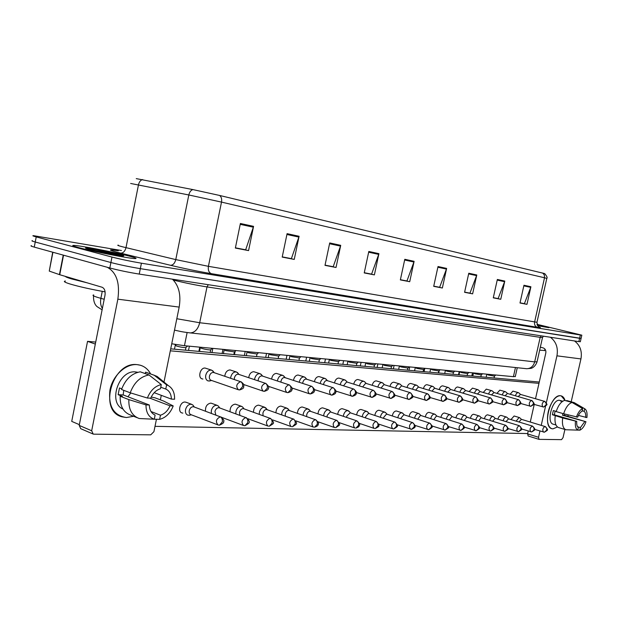 <?xml version="1.0" encoding="UTF-8"?>
<svg xmlns="http://www.w3.org/2000/svg" width="618" height="618" viewBox="0 0 618 618"><rect width="100%" height="100%" fill="white"/><g stroke="black" fill="none" stroke-linecap="round" stroke-linejoin="round"><path stroke-width="0.93" d="M515.319 376.447L513.419 376.671L184.45 345.717L171.742 343.786M78.849 247.656C93.31 251.588 130.475 258.757 135.203 258.571C137.389 258.556 135.435 257.745 129.347 256.138C114.755 252.252 79.398 245.392 73.743 245.4C71.449 245.369 73.148 246.126 78.849 247.656C93.31 251.588 130.475 258.757 135.203 258.571C137.389 258.556 135.435 257.745 129.347 256.138C114.755 252.252 79.398 245.392 73.743 245.4C71.449 245.369 73.148 246.126 78.849 247.656M537.59 325.701L548.9 327.694L537.019 324.481L548.9 327.694L537.59 325.701M136.246 178.617L192.909 189.595L219.637 195.458L544.713 273.589M31.533 245.732C30.158 245.755 31.07 246.211 34.253 247.107L109.819 267.98C118.687 270.305 128.498 272.345 139.243 274.091L578.85 341.623L579.607 338.309L581.09 338.394L140.332 268.652L579.607 338.309L580.356 334.995L581.824 335.172L536.972 324.311M109.819 267.98L110.9 262.526C119.784 264.813 129.587 266.86 140.332 268.652C129.587 266.86 119.784 264.813 110.9 262.526L35.241 242.009L110.9 262.526L111.982 257.065C120.873 259.321 130.684 261.368 141.422 263.206L580.356 334.995M32.507 240.696C31.139 240.696 32.051 241.136 35.241 242.009C32.051 241.136 31.139 240.696 32.507 240.696M121.46 250.514L33.48 235.667C32.113 235.636 33.032 236.053 36.223 236.91L111.982 257.065M476.779 274.979L472.623 293.851L464.589 292.299L468.776 273.233L476.779 274.979L476.586 275.62L468.629 273.898M504.79 281.074L500.758 299.282L493.28 297.837L497.351 279.46L504.79 281.074L504.605 281.7L497.212 280.093M530.901 286.76L526.969 304.342L520.001 302.998L523.956 285.253L530.901 286.76L530.715 287.362L523.817 285.871M378.919 253.666L374.384 274.886L364.234 272.932L368.815 251.464L378.919 253.666L378.71 254.392L368.66 252.206M340.719 245.338L336.03 267.486L324.998 265.354L329.718 242.944L340.719 245.338L340.503 246.103L329.556 243.724M299.089 236.277L294.253 259.421L282.202 257.096L287.084 233.658L299.089 236.277L298.873 237.073L286.914 234.477M253.565 226.358L248.567 250.607L235.358 248.057L240.394 223.492L253.565 226.358L253.334 227.192L240.224 224.349M446.636 268.413L442.357 288.011L433.705 286.343L438.015 266.536L446.636 268.413L446.435 269.085L437.861 267.223M414.114 261.329L409.711 281.708L400.356 279.9L404.798 259.297L414.114 261.329L413.913 262.024L404.643 260.016M469.518 293.063L464.612 292.206M497.699 298.509L493.303 297.745M523.971 303.585L520.024 302.905M371.124 274.052L364.265 272.816M332.731 266.628L325.022 265.238M290.916 258.548L282.225 256.972M245.191 249.711L235.381 247.926M439.197 287.208L433.728 286.234M406.497 280.889L400.379 279.792M409.711 281.708L406.482 280.974M400.394 279.707L406.953 280.974L413.913 262.024M442.357 288.011L439.182 287.293M433.743 286.149L439.645 287.293L446.435 269.085M248.567 250.607L245.176 249.819M235.404 247.818L245.663 249.803L253.334 227.192M294.253 259.421L290.893 258.648M282.248 256.872L291.379 258.641L298.873 237.073M336.03 267.486L332.708 266.729M325.037 265.145L333.195 266.721L340.503 246.103M374.384 274.886L371.109 274.145M364.28 272.723L371.58 274.137L378.71 254.392M526.969 304.342L523.948 303.662M520.039 302.828L524.388 303.67L530.715 287.362M500.758 299.282L497.683 298.587M493.318 297.667L498.123 298.594L504.605 281.7M472.623 293.851L469.495 293.148M464.628 292.121L469.95 293.148L476.586 275.62M578.85 341.623L580.341 341.692M193.789 406.296L192.754 404.898L190.962 404.226C188.312 404.458 186.505 406.258 185.554 409.626C185.122 412.523 185.902 414.377 187.895 415.196L190.004 415.118M193.975 406.891L193.156 406.706C191.24 406.876 189.942 408.181 189.255 410.615C188.938 412.708 189.502 414.052 190.939 414.647L217.745 424.836M174.747 344.35L176.454 346.01C180.278 347.092 183.392 347.625 185.802 347.61L186.049 347.386M213.627 371.905L211.634 370.151C208.83 369.842 206.868 371.549 205.74 375.273C205.307 378.224 206.095 380.116 208.111 380.943L210.274 380.804M213.859 372.569L213.233 372.43C211.371 372.538 210.105 373.805 209.425 376.215C209.108 378.355 209.68 379.722 211.132 380.317L238.2 389.68M219.135 407.107L218.185 405.879L216.524 405.261C213.998 405.485 212.268 407.247 211.333 410.537L211.348 413.372M219.46 407.849L218.718 407.679C216.895 407.849 215.643 409.124 214.971 411.503L215.844 415.049M243.314 407.903L242.449 406.822L240.904 406.25C238.494 406.474 236.825 408.189 235.921 411.403L235.852 413.844M243.77 408.761L243.098 408.614C241.352 408.784 240.155 410.028 239.498 412.353L239.892 415.327M266.412 408.676L264.187 407.192C261.877 407.409 260.278 409.093 259.39 412.237L259.274 414.338M266.984 409.641L266.366 409.502C264.697 409.672 263.546 410.885 262.905 413.156L263.075 415.705M288.49 409.425L286.435 408.089C284.226 408.313 282.689 409.95 281.823 413.025L281.677 414.832M289.178 410.476L288.614 410.36C287.015 410.522 285.902 411.712 285.277 413.929L285.323 416.123M200.023 347.185L201.538 348.351C205.284 349.402 208.297 349.919 210.576 349.904L210.808 349.695M238.262 373.527L236.439 371.974C233.774 371.688 231.889 373.357 230.8 376.98L230.645 378.255M238.641 374.33L238.077 374.207C236.3 374.315 235.079 375.551 234.415 377.907L234.338 379.498M223.955 349.44L225.5 350.584L234.461 351.905M261.785 375.095L260.108 373.705C257.567 373.442 255.759 375.08 254.701 378.61L254.562 379.63M262.295 376.007L261.777 375.899C260.085 376.007 258.911 377.212 258.262 379.514L258.154 380.827M246.829 351.588L248.413 352.716L257.088 354.021M284.257 376.609L282.712 375.365C280.286 375.126 278.563 376.725 277.536 380.17L277.412 380.966M285.207 377.768L284.419 377.513C282.797 377.621 281.669 378.803 281.036 381.051L280.92 382.125M65.431 281.012C62.982 281.306 64.689 282.349 70.56 284.156C79.49 286.76 91 289.324 105.106 291.858M65.346 276.377C65.608 276.918 67.686 277.76 71.588 278.927L87.138 282.82M120.07 255.628L98.579 249.95L85.709 247.942L89.664 249.487C97.551 251.511 107.115 253.473 118.347 255.373M94.175 249.124L114.392 254.716M85.57 247.942L103.716 252.677M539.661 350.182L544.636 350.491M126.396 417.529C113.689 415.528 108.204 406.366 109.942 390.035C112.739 375.559 125.663 363.639 137.026 364.628C143.059 365.23 147.594 368.343 150.645 373.967C148.281 369.525 144.875 366.621 140.425 365.246L137.026 364.628C112.399 361.213 98.015 411.202 122.032 416.826L126.396 417.529L133.627 416.285L126.396 417.529M107.277 267.277C116.539 272.438 120.062 283.067 117.853 299.182L91.68 430.761L93.202 434.083L93.836 434.176L150.73 434.84L153.928 431.673L156.439 419.267M172.391 279.181C178.888 285.609 181.151 294.91 179.174 307.092L163.986 382.055M151.464 396.586L151.286 397.096L151.464 396.586M161.29 395.335L160.379 399.831M92.8 433.906L80.749 428.699L79.212 425.408L104.983 295.296C105.539 291.093 104.581 288.413 102.101 287.246L59.73 274.716L49.262 271.093L52.708 252.206M552.948 428.861C550.182 428.66 548.413 426.358 547.641 421.955C546.915 413.643 549.039 406.126 554.022 399.413C556.231 396.856 558.378 395.636 560.456 395.744C562.604 395.968 564.149 397.559 565.084 400.518L561.237 395.875L560.456 395.744C550.468 394.068 542.001 426.907 551.944 428.714L552.948 428.861L557.428 426.953L552.948 428.861M550.399 337.25C556.138 341.692 558.317 347.88 556.942 355.829L546.327 402.797M574.493 340.951C580.124 345.253 582.28 351.248 580.943 358.927L571.194 401.785M545.516 406.412L541.244 425.3M539.954 431.009L538.541 437.274L539.02 439.367L561.553 439.645L563.044 437.629L564.898 429.464M568.197 414.941L567.888 416.323M528.22 435.991L527.594 433.89L528.235 431.024M530.275 422.001L534.23 404.435M535.52 398.695L545.81 353.009C546.165 350.398 545.254 348.683 543.083 347.872L540.341 347.185M510.136 394.245L512.94 391.124L518.402 392.654C517.196 392.538 516.192 393.573 515.389 395.759M496.934 393.372L499.838 390.143L505.354 391.696C504.087 391.58 503.052 392.646 502.233 394.91M483.268 392.476L486.273 389.131L491.851 390.707C490.522 390.584 489.441 391.688 488.614 394.029M469.108 391.549L472.5 388.127M454.439 390.584C455.196 388.282 456.277 387.084 457.675 386.984L463.369 388.614C461.893 388.483 460.727 389.672 459.869 392.191M439.213 389.595C439.977 387.208 441.097 385.956 442.573 385.856L442.882 385.91M510.955 419.576L514.137 415.991M497.907 419.159C498.579 416.826 499.583 415.566 500.912 415.396L501.206 415.45M484.396 418.734C485.076 416.316 486.111 415.01 487.509 414.832L487.826 414.887M470.414 418.293C471.086 415.79 472.16 414.439 473.627 414.245L478.973 415.883C477.529 416.076 476.463 417.405 475.767 419.869L475.752 419.954M455.922 417.845C456.594 415.25 457.699 413.844 459.251 413.635L459.607 413.705M440.889 417.382C441.561 414.693 442.712 413.233 444.342 413.009L444.728 413.079M423.415 388.575C424.187 386.088 425.354 384.79 426.907 384.682L432.716 386.366C431.078 386.227 429.819 387.517 428.938 390.228M406.999 387.517C407.78 384.937 408.992 383.585 410.63 383.461L410.985 383.531M389.943 386.428C390.723 383.739 391.982 382.326 393.712 382.194L394.106 382.264M372.198 385.3C372.978 382.496 374.284 381.02 376.123 380.873L376.54 380.951M353.728 384.133C354.493 381.206 355.852 379.661 357.807 379.498L363.871 381.314C361.847 381.144 360.364 382.627 359.444 385.756L359.413 385.902M425.3 416.918C425.956 414.122 427.154 412.6 428.884 412.353L429.294 412.43M409.116 416.432C409.757 413.527 411.001 411.943 412.824 411.673L413.272 411.758M392.299 415.937C392.924 412.917 394.207 411.256 396.146 410.97L396.625 411.063M374.817 415.435C375.42 412.291 376.748 410.553 378.811 410.236L379.321 410.337M356.632 414.925C357.196 411.642 358.571 409.819 360.765 409.471L361.321 409.587M334.477 382.921C335.234 379.869 336.656 378.255 338.734 378.069L339.228 378.17M314.407 381.677C315.141 378.479 316.625 376.779 318.842 376.578L319.375 376.686M293.465 380.387C294.168 377.034 295.705 375.25 298.085 375.026L304.334 376.949C302.017 376.733 300.363 378.301 299.359 381.654L299.259 382.264M337.698 414.4C338.208 410.97 339.637 409.062 341.986 408.676L342.581 408.799M317.961 413.867C318.417 410.282 319.9 408.282 322.403 407.849L323.059 407.988M271.588 379.058C272.252 375.535 273.851 373.651 276.393 373.396L282.712 375.365M248.714 377.683C249.317 373.983 250.985 371.99 253.72 371.696L260.108 373.705M224.774 376.262C225.3 372.368 227.038 370.252 229.989 369.919L236.439 371.974M275.906 412.793C276.184 408.861 277.768 406.629 280.665 406.088L281.437 406.25M253.48 412.252C253.619 408.127 255.249 405.756 258.386 405.145L259.236 405.331M230.035 411.719C229.996 407.386 231.68 404.867 235.087 404.164L236.014 404.365M205.508 411.194C205.238 406.636 206.96 403.948 210.684 403.129L211.704 403.361M297.382 413.334C297.76 409.579 299.297 407.471 301.986 406.992L302.696 407.138M202.882 379.019L202.225 378.904C197.482 377.83 200.271 367.393 205.122 368.058L211.634 370.151M182.851 413.094L182.047 412.971C177.304 411.858 180.186 401.538 185.106 402.048L186.227 402.31M79.359 424.659L71.727 421.391L87.54 341.352L95.713 342.086M170.715 348.846L539.275 382.04M527.672 433.55L155.01 426.343M170.313 350.823L538.973 383.353M87.54 341.352L95.326 344.071M137.134 417.691L130.599 415.072C123.376 412.353 119.9 406.08 120.186 396.246L128.845 399.607C128.544 409.502 131.997 415.814 139.22 418.525L154.276 419.228L155.118 415.064C151.449 413.457 149.517 410.113 149.34 405.022L123.16 394.925L123.77 390.344M130.213 392.801L147.37 398.031L150.722 398.177C152.94 393.179 156.184 390.043 160.448 388.761L161.298 384.574L148.953 374.948L140.247 371.812C131.642 373.419 125.4 379.313 121.537 389.494L130.213 392.801C134.098 382.534 140.348 376.586 148.953 374.948M122.959 409.046C107.656 402.596 118.872 369.688 135.558 371.928L137.822 372.299M149.795 398.139L170.012 405.81L173.218 405.933L163.685 401.082L155.025 397.814L151.217 397.073M160.765 387.208L165.771 389.039L166.621 384.875L154.284 375.296L145.57 372.175L145.276 373.62M145.57 372.175L147.269 372.762M154.284 375.296L157.111 376.432L160.889 379.522M147.37 398.031C150.383 390.561 155.025 386.072 161.298 384.574M166.621 384.875L168.312 385.601C172.654 388.251 174.739 392.793 174.585 399.236L171.371 399.097L154.199 392.685M173.218 405.933C170.336 413.218 165.802 417.691 159.622 419.367L160.464 415.219L151.008 411.526M154.284 419.197L159.622 419.367M165.771 389.039C169.371 390.738 171.24 394.091 171.371 399.097M170.012 405.81C167.857 410.715 164.682 413.851 160.464 415.219M121.754 388.838L119.475 387.973L118.131 394.693L122.41 396.347L120.186 396.246M136.076 372.886L135.651 373.056M154.276 419.228C148.729 417.25 145.964 412.469 145.987 404.89L149.34 405.022M128.845 399.607L145.987 404.89M130.769 392.971L127.949 396.771M118.131 394.693L123.16 394.925M562.967 413.558L562.465 415.219L585.972 421.731C584.381 426.281 582.334 429.093 579.823 430.174L577.76 430.113L578.348 427.532C577.027 426.567 576.494 424.512 576.749 421.376L554.346 414.84L555.142 411.094M563.624 413.751L577.714 417.15C578.881 414.045 580.333 412.075 582.071 411.225L582.658 408.637L572.052 402.472L564.613 400.387C561.129 401.515 558.317 405.253 556.169 411.596L563.624 413.751C565.771 407.378 568.583 403.616 572.052 402.472M555.706 424.921L553.272 424.211C546.073 422.89 552.175 399.151 559.421 400.302L562.751 401.206M562.295 401.53L560.541 401.036L562.21 401.02M564.728 414.037L564.365 415.304L585.972 421.731M582.171 410.785L584.118 411.333L584.713 408.753L574.122 402.604L566.698 400.526L566.598 400.943M574.122 402.604L574.725 402.928M576.432 417.088C578.054 412.461 580.132 409.649 582.658 408.637M584.713 408.753C586.691 410.02 587.424 412.955 586.922 417.559L578.433 415.42M584.118 411.333C585.416 412.337 585.934 414.392 585.679 417.498M584.721 421.677L580.41 427.594L577.583 426.76M579.823 430.174L580.41 427.594M555.466 424.867L555.984 424.999M556.231 411.403L553.334 410.568L552.392 414.748L562.666 417.969L576.749 421.376M575.466 421.329C574.972 425.995 575.737 428.923 577.753 430.12L565.849 429.749L558.448 427.532C555.551 426.103 554.477 422.194 555.219 415.79M565.849 429.749C562.967 428.32 561.909 424.396 562.666 417.969M552.392 414.748L554.346 414.84M562.465 415.219L564.365 415.304M309.626 410.159L307.725 408.954C305.609 409.17 304.126 410.777 303.276 413.782L303.121 415.335M310.406 411.279L309.039 411.341L307.687 412.445L306.783 414.269L306.644 416.555M329.881 410.87L328.112 409.78C326.08 409.989 324.651 411.565 323.824 414.508L323.662 415.829M330.738 412.044L330.267 411.951L327.169 415.373L327.092 417.003M349.294 411.565L347.656 410.568C345.701 410.777 344.326 412.322 343.515 415.203L343.361 416.316M350.236 412.785L346.814 416.053L346.706 417.451M268.73 353.65L270.344 354.755L278.749 356.038M305.755 378.069L304.334 376.949M306.791 379.29L306.064 379.058C304.512 379.166 303.423 380.325 302.805 382.527L302.696 383.376M289.711 355.62L291.356 356.717L299.506 357.976M326.343 379.483L325.029 378.471C322.82 378.262 321.221 379.8 320.248 383.083L320.17 383.515M327.455 380.75L326.775 380.534C325.292 380.649 324.241 381.777 323.639 383.933L323.538 384.597M309.827 357.513L311.495 358.587L319.413 359.83M346.072 380.835L344.859 379.923C342.743 379.738 341.206 381.244 340.255 384.45L340.201 384.736M347.246 382.148L346.621 381.955L343.508 385.779M367.926 412.237L366.397 411.325C364.527 411.534 363.199 413.048 362.403 415.868L362.264 416.802M369.216 413.643L368.529 413.411L365.647 416.702L365.532 417.899M385.825 412.886L384.404 412.059C382.604 412.26 381.314 413.743 380.541 416.509L380.41 417.281M387.162 414.315L386.52 414.099L383.732 417.328L383.616 418.34M403.029 413.512L401.7 412.754C399.97 412.955 398.726 414.415 397.961 417.127L397.853 417.753M404.404 414.956L403.809 414.763L401.113 417.922L400.997 418.78M419.576 414.122L418.34 413.427C416.671 413.627 415.466 415.057 414.717 417.714L414.632 418.208M420.989 415.582L420.433 415.396L417.714 419.205M435.505 414.717L434.354 414.075C432.747 414.276 431.573 415.675 430.846 418.286L430.769 418.664M436.949 416.177L436.424 416.014L433.805 419.63M329.139 359.336L330.831 360.394L338.525 361.615M364.991 382.148L363.871 381.314M366.235 383.492L365.647 383.314L362.666 386.922M347.687 361.074L349.402 362.117L356.88 363.322M383.16 383.415L382.125 382.658C380.178 382.496 378.757 383.956 377.853 387.015L377.845 387.038M384.45 384.782L383.909 384.612L381.043 388.027M365.516 362.758L367.246 363.786L374.531 364.968M400.618 384.628L399.653 383.94C397.807 383.793 396.447 385.192 395.551 388.143M401.955 386.018L401.445 385.864L398.695 389.101M382.666 364.373L384.419 365.385L391.511 366.544M417.405 385.81L416.501 385.176C414.763 385.029 413.457 386.374 412.569 389.201M418.78 387.216L418.309 387.069L415.667 390.143M399.182 365.926L400.951 366.922L407.865 368.065M433.55 386.945L432.716 386.366M434.964 388.359L434.524 388.228L431.982 391.148M450.854 415.288L449.773 414.701C448.22 414.894 447.092 416.277 446.374 418.834L446.32 419.104M452.322 416.756L451.835 416.602L449.301 420.047M465.648 415.844L464.636 415.304C463.137 415.497 462.04 416.849 461.337 419.359L461.306 419.537M467.138 417.312L466.683 417.173L464.242 420.456M479.923 416.385L479.251 415.929M481.437 417.853L481.005 417.714L478.641 420.85M493.697 416.911L492.801 416.447C491.41 416.632 490.375 417.938 489.695 420.364L489.695 420.364M495.227 418.371L492.546 421.244M507.007 417.42L506.165 416.988C504.836 417.158 503.832 418.417 503.16 420.765M508.544 418.873L505.964 421.623M519.862 417.907L519.074 417.505L516.169 421.159M521.414 419.359L518.935 421.994M415.087 367.416L416.88 368.405L423.616 369.533M449.108 388.042L448.328 387.509C446.775 387.378 445.563 388.614 444.697 391.225M448.784 387.741L450.568 389.448L447.695 392.121M430.429 368.861L432.229 369.834L438.803 370.947M464.095 389.108L463.369 388.614M465.563 390.53L462.836 393.063M445.23 370.252L447.046 371.217L453.465 372.306M478.541 390.128L477.868 389.68C476.463 389.549 475.342 390.7 474.5 393.125M480.031 391.557L477.42 393.983M459.514 371.596L461.337 372.546L467.61 373.62M492.492 391.124L491.851 390.707M492.245 390.893L494.014 392.538L491.495 394.863M473.311 372.901L475.149 373.828L481.283 374.894M505.949 392.082L505.354 391.696M505.725 391.874L507.494 393.496L505.076 395.729M486.652 374.153L488.498 375.072L494.493 376.123M518.958 393.017L518.402 392.654M520.495 394.431L518.193 396.555M187.13 332.538L184.45 345.717M515.466 367.532L513.419 376.671M542.743 273.056L544.35 275.01L544.52 277.768L221.507 202.101L188.814 194.971L130.637 183.461M118.401 245.176C116.756 245.13 118.293 245.709 123.005 246.922L175.775 259.599L208.413 266.327L536.957 322.295M142.634 179.56C140.58 180.101 139.204 181.831 138.494 184.759L125.995 247.656C125.006 251.325 123.198 253.148 120.58 253.125C107.856 249.904 107.115 249.124 118.347 250.777M539.112 327.076C541.298 327.756 540.719 327.826 537.374 327.293L211.402 273.674C208.892 272.631 207.895 270.182 208.413 266.327L221.507 202.101C222.001 199.058 221.375 196.848 219.637 195.458M546.806 278.394L544.52 277.768L534.593 322.078C534.23 324.751 535.157 326.489 537.374 327.293M211.402 273.674C198.092 271.402 184.434 268.606 170.437 265.276C172.986 265.261 174.763 263.368 175.775 259.599L188.814 194.971C189.548 191.966 190.908 190.174 192.909 189.595M170.437 265.276L120.58 253.125M36.223 236.91L34.253 247.107M141.422 263.206L139.243 274.091M93.704 294.933C91.997 295.234 93.403 296.092 97.945 297.505L100.873 298.347L102.256 291.348M173.959 280.734L174.06 280.24L173.326 280.062M176.818 318.733L199.699 322.743L207.015 286.914C196.285 285.215 185.3 282.99 174.06 280.24L174.152 279.452M102.387 308.421C100.657 305.74 100.147 302.387 100.873 298.347L104.203 299.259M189.517 332.839L190.274 332.917C194.886 332.6 198.023 329.209 199.699 322.743L534.678 361.893L540.194 337.343L207.015 286.914L208.289 284.697M525.98 368.645L526.69 368.722C530.715 368.598 533.38 366.319 534.678 361.893L537.057 361.754M542.527 337.428L540.194 337.343L541.252 335.844M221.174 417.042L220.842 416.911C223.623 419.421 224.527 420.989 223.554 421.607C224.241 422.488 222.874 423.678 219.46 425.169L222.302 422.001C222.642 419.444 221.97 417.714 220.294 416.826C216.068 418.981 215.311 421.685 218.03 424.945L219.205 425.169M193.712 406.798L220.294 416.826M240.549 381.677C236.385 383.763 235.667 386.451 238.394 389.742L239.591 389.943L242.573 386.737C242.913 384.195 242.233 382.511 240.549 381.677L213.681 372.507M241.205 381.831L240.989 381.754C245.4 385.107 243.415 385.501 243.662 386.883C243.971 388.004 242.611 389.023 239.591 389.943L238.394 389.742M246.551 417.768L246.273 417.66C250.638 422.326 250.506 422.496 244.952 425.725L247.772 422.635C248.104 420.132 247.432 418.448 245.763 417.575C241.715 419.692 240.981 422.341 243.569 425.508L244.705 425.717M219.228 407.764L245.763 417.575M270.738 418.463L270.499 418.371C274.801 423.577 274.724 422.774 269.239 426.25L272.036 423.237C272.36 420.796 271.688 419.151 270.027 418.293C266.149 420.379 265.439 422.959 267.895 426.041L268.39 426.119M243.569 408.691L270.027 418.293M293.813 419.128L293.604 419.05C297.814 423.987 297.752 423.43 292.399 426.752L295.172 423.809C295.489 421.422 294.825 419.815 293.164 418.981C289.448 421.028 288.753 423.554 291.101 426.551L291.557 426.621M266.806 409.579L293.164 418.981M315.844 419.761L315.667 419.699C318.386 422.218 319.197 423.793 318.108 424.427C318.37 425.416 317.173 426.35 314.516 427.231L317.266 424.35C317.575 422.024 316.91 420.449 315.257 419.637C311.688 421.646 311.016 424.118 313.256 427.038L313.674 427.1M289.023 410.422L315.257 419.637M265.276 383.268C261.29 385.323 260.595 387.95 263.191 391.14L264.349 391.333L267.308 388.204C267.633 385.732 266.961 384.087 265.276 383.268L238.494 374.276M265.871 383.399L265.686 383.338C268.583 385.91 269.456 387.571 268.312 388.32C268.606 389.44 267.285 390.445 264.349 391.333L263.191 391.14M288.845 384.782C285.029 386.806 284.35 389.371 286.814 392.476L287.942 392.662L290.877 389.61C291.194 387.192 290.522 385.586 288.845 384.782L262.163 375.96M289.386 384.898L289.232 384.852C292.075 387.378 292.932 389 291.812 389.719C292.113 390.792 290.823 391.773 287.942 392.662L286.814 392.476M311.341 386.227C307.671 388.22 307.015 390.723 309.363 393.751L310.452 393.929L313.365 390.947C313.681 388.583 313.002 387.015 311.341 386.227L284.774 377.575M85.686 248.181L89.409 249.433C103.669 253.256 135.234 258.509 119.49 254.485L98.579 249.95M539.668 325.771L537.382 325.362C542.28 326.258 542.187 326.057 537.119 324.782M179.174 307.092L117.853 299.182M63.538 255.195L59.73 274.716M79.212 425.408L91.68 430.761M59.436 274.624L63.237 255.11M52.924 252.268L49.262 271.093M580.943 358.927L556.942 355.829M527.594 433.89L538.541 437.274M336.91 420.371L336.756 420.317C340.842 425.161 340.781 424.411 335.659 427.687L338.378 424.875C338.679 422.596 338.015 421.059 336.377 420.263C332.947 422.241 332.291 424.651 334.423 427.501L334.817 427.563M310.275 411.233L336.377 420.263M356.586 420.858L356.941 420.912C359.56 423.33 360.356 424.805 359.328 425.354C358.463 426.32 360.433 426.289 355.883 428.127L358.579 425.377C358.873 423.145 358.208 421.638 356.586 420.858C353.28 422.805 352.646 425.169 354.686 427.95L355.049 428.004M375.937 421.43L376.269 421.484C380.758 426.428 379.251 426.273 375.25 428.544L377.922 425.856C378.208 423.67 377.552 422.202 375.937 421.43C372.754 423.345 372.136 425.663 374.083 428.374L374.423 428.428M332.824 387.61C329.301 389.564 328.66 392.021 330.9 394.964L331.959 395.134L334.84 392.221C335.149 389.919 334.477 388.382 332.824 387.61L306.397 379.12M353.365 388.931C349.981 390.854 349.355 393.257 351.495 396.13L352.523 396.292L355.381 393.45C355.682 391.194 355.01 389.688 353.365 388.931L327.092 380.588M373.033 390.197C369.773 392.09 369.162 394.438 371.202 397.243L372.206 397.397L375.033 394.616C375.327 392.407 374.662 390.939 373.033 390.197L346.914 382.001M394.485 421.986C391.418 423.863 390.815 426.134 392.677 428.784L393.813 428.946L396.462 426.312C396.748 424.18 396.084 422.735 394.485 421.986L368.846 413.465M412.276 422.511C409.325 424.365 408.73 426.582 410.514 429.17L411.627 429.332L414.245 426.752C414.524 424.659 413.867 423.245 412.276 422.511L386.814 414.153M429.363 423.013C426.513 424.844 425.933 427.015 427.641 429.549L428.73 429.703L431.318 427.177C431.596 425.122 430.947 423.739 429.363 423.013L404.087 414.809M445.787 423.5C443.029 425.3 442.465 427.432 444.103 429.912L445.161 430.058L447.726 427.579C447.996 425.57 447.355 424.211 445.787 423.5L420.688 415.443M461.576 423.971C458.911 425.74 458.363 427.834 459.931 430.252L460.966 430.398L463.508 427.973L463.369 425.81L461.816 424.01L436.671 416.053M391.866 391.41C388.73 393.272 388.135 395.574 390.082 398.309L391.063 398.455L393.859 395.736C394.153 393.573 393.488 392.136 391.866 391.41L365.926 383.361M409.927 392.569C406.907 394.408 406.327 396.656 408.189 399.328L409.147 399.475L411.912 396.81C412.198 394.693 411.534 393.28 409.927 392.569L384.164 384.659M427.27 393.689C424.35 395.489 423.778 397.698 425.563 400.31L426.497 400.449L429.24 397.845C429.518 395.767 428.861 394.384 427.27 393.689L401.685 385.91M443.917 394.755C441.097 396.54 440.541 398.703 442.249 401.252L443.168 401.391L445.879 398.834C446.157 396.802 445.501 395.443 443.917 394.755L418.533 387.107M459.923 395.783C457.204 397.536 456.656 399.661 458.293 402.156L459.189 402.287L461.878 399.784C462.14 397.791 461.491 396.455 459.923 395.783L434.732 388.266M476.779 424.419C474.199 426.165 473.658 428.22 475.165 430.591L476.184 430.731L478.695 428.344L478.556 426.227L477.003 424.458L452.067 416.64M491.41 424.852C488.915 426.567 488.39 428.591 489.835 430.908L490.831 431.047L493.318 428.707L493.04 426.312L491.627 424.883L466.899 417.204M505.524 425.269C503.106 426.961 502.589 428.946 503.971 431.217L504.952 431.356L507.417 429.054L507.139 426.706L505.725 425.3L481.206 417.753M519.128 425.671C516.787 427.339 516.277 429.286 517.614 431.519L518.572 431.65L521.005 429.394L520.735 427.084L519.321 425.702L495.018 418.278M532.26 426.065C529.989 427.71 529.495 429.618 530.769 431.804L531.712 431.936L534.13 429.719L533.852 427.447L532.446 426.088L508.351 418.788M544.945 426.435C542.735 428.058 542.249 429.943 543.477 432.082L544.404 432.206L546.791 430.028L546.652 428.096L545.478 426.675L521.229 419.274M475.327 396.779C472.693 398.502 472.16 400.588 473.728 403.029L474.601 403.16L477.266 400.703L477.119 398.571L475.891 397.026L450.337 389.379M490.151 397.729C487.602 399.429 487.084 401.476 488.583 403.863L489.441 403.994L492.075 401.584L491.936 399.491L490.715 397.977L465.362 390.452M504.435 398.649C501.97 400.325 501.453 402.333 502.897 404.674L503.74 404.798L506.343 402.434L506.204 400.379L504.991 398.888L479.846 391.48M518.201 399.537C515.814 401.19 515.312 403.16 516.694 405.447L517.521 405.57L520.101 403.253L519.954 401.236L518.757 399.769L493.828 392.476M518.687 399.738L518.371 399.56C522.334 403.778 521.252 403.508 517.521 405.57L506.752 402.542M531.488 400.387C529.17 402.017 528.684 403.956 530.012 406.204L530.823 406.32L533.373 404.041L533.226 402.055L532.036 400.626L507.316 393.442M531.936 400.564L531.642 400.418C535.157 404.612 535.149 403.569 530.823 406.32L520.464 403.423M544.311 401.213C542.063 402.82 541.584 404.72 542.859 406.922L543.655 407.038L546.181 404.805L546.034 402.859L544.852 401.445L520.348 394.369M544.728 401.376L544.458 401.236C547.865 405.169 548.035 404.141 543.655 407.038L533.697 404.28M517.274 367.718L515.273 376.671M544.659 273.558C546.907 276.277 547.633 277.868 546.814 278.347L536.934 322.403C537.745 326.088 538.587 327.694 539.452 327.231L539.236 327.138M581.824 335.172L580.325 341.777M102.109 309.827L97.034 306.605C96.972 306.458 93.21 303.956 93.527 295.837M174.508 330.12C179.815 331.24 180.626 331.735 190.274 332.917L526.69 368.722L530.986 368.359C530.785 368.444 534.84 367.787 537.011 361.986L542.496 337.575L543.384 336.177M185.863 402.179L191.719 404.35M194.33 407.03L192.754 404.898M191.387 414.817L189.077 415.319M175.218 345.485L174.469 349.185M214.268 372.708L212.646 370.676M185.933 347.579L185.4 350.167M185.802 347.61L187.578 346.018M211.603 380.479L209.255 381.051M211.387 403.245L217.227 405.377M219.799 407.973L218.185 405.879M243.322 425.416L221.808 417.397M189.378 346.18L188.513 350.445M235.736 404.272L241.561 406.35M244.095 408.877L242.449 406.822M199.745 347.161L198.888 351.379M267.679 425.964L247.911 418.726M212.839 348.39L211.982 352.561M258.996 405.246L264.79 407.285M267.293 409.749L265.624 407.718M222.967 349.348L222.117 353.473M290.916 426.482L272.453 419.838M235.134 351.31L234.454 354.585M281.229 406.18L286.999 408.181M289.463 410.576L287.772 408.583M245.207 351.433L244.373 355.481M313.087 426.984L295.744 420.835M200.255 347.803L199.514 351.441M239.027 374.454L237.374 372.453M210.699 349.873L210.182 352.399M210.576 349.904L212.322 348.343M263.021 391.086L243.654 384.504M224.172 350.02L223.438 353.596M262.658 376.123L260.981 374.153M234.361 352.075L233.859 354.531M234.253 352.098L235.968 350.568M286.675 392.43L268.374 386.304M309.363 393.751L310.452 393.929C313.272 393.048 314.531 392.098 314.23 391.07C315.342 390.398 314.492 388.807 311.696 386.289M247.038 352.144L246.312 355.651M285.23 377.722L283.531 375.775M256.995 354.168L256.501 356.571M256.895 354.191L258.579 352.693M309.239 393.712L291.912 387.988M85.74 247.988L86.203 248.405M544.589 350.7L544.952 349.077M539.02 439.367L528.081 435.968M154.554 375.365L145.84 372.245M168.312 385.601L157.111 376.432M584.396 408.568L574.369 402.72M302.511 407.077L308.251 409.039M310.684 411.372L308.977 409.41M266.52 353.442L265.694 357.397M334.284 427.455L317.922 421.739M322.897 407.934L328.606 409.858M331.001 412.136L329.278 410.205M356.941 420.912L330.622 412.005M286.968 355.365L286.157 359.243M354.554 427.903L339.081 422.581M342.442 408.753L348.112 410.646M350.483 412.87L348.745 410.962M376.269 421.484L350.128 412.754M306.605 357.212L305.802 361.012M373.975 428.336L359.297 423.353M314.353 389.579L331.959 395.134C334.732 394.261 335.96 393.326 335.644 392.337C336.74 391.704 335.914 390.151 333.156 387.671M268.93 354.176L268.212 357.629M306.814 379.251L305.091 377.335M278.664 356.177L278.177 358.525M278.571 356.2L280.224 354.732M335.783 391.078L352.523 396.292C355.28 395.396 356.486 394.446 356.161 393.442C357.189 392.87 356.362 391.387 353.674 388.985M289.896 356.123L289.185 359.514M319.267 376.656L325.029 378.471M327.478 380.711L325.74 378.826M299.429 358.1L298.95 360.394M299.336 358.123L300.966 356.686M356.269 392.5L372.206 397.397C376.547 395.281 377.853 394.639 373.318 390.244M310.012 357.992L309.301 361.329M339.135 378.139L344.859 379.923M347.27 382.117L345.524 380.255M319.344 359.946L318.865 362.187M319.259 359.97L320.866 358.556M392.677 428.784L393.813 428.946C398.625 425.949 398.656 426.134 394.794 422.032M361.198 409.541L366.829 411.395M369.17 413.573L367.432 411.696M325.47 358.988L324.682 362.712M392.577 428.745L378.641 424.072M397.173 424.751L411.627 429.332C415.474 427.277 416.926 426.783 412.569 422.558M379.213 410.298L384.805 412.121M387.123 414.245L385.369 412.407M343.616 360.696L342.835 364.35M414.941 425.385L428.73 429.703C433.357 426.768 433.396 427.053 429.641 423.06M396.532 411.032L402.079 412.816M404.365 414.902L402.612 413.079M361.074 362.341L360.309 365.918M431.99 425.98L445.161 430.058C449.711 426.953 449.804 428.127 446.041 423.539M413.187 411.735L418.695 413.488M420.951 415.528L419.189 413.736M377.892 363.917L377.134 367.44M448.374 426.544L460.966 430.398C465.431 427.556 465.47 427.81 461.816 424.01M429.216 412.407L434.686 414.13M436.918 416.13L435.157 414.361M394.099 365.447L393.349 368.9M375.868 393.844L391.063 398.455C395.396 396.13 396.586 396.061 392.136 391.457M329.309 359.784L328.614 363.067M366.258 383.461L364.496 381.63M338.455 361.723L337.992 363.909M338.378 361.739L339.954 360.348M394.639 395.118L409.147 399.475C413.411 397.15 414.562 397.165 410.182 392.615M347.849 361.507L347.161 364.736M376.478 380.935L382.125 382.658M384.473 384.751L382.704 382.944M356.818 363.423L356.362 365.562M356.748 363.438L358.301 362.078M412.639 396.331L426.497 400.449C430.692 398.131 431.812 398.193 427.501 393.728M365.671 363.168L364.991 366.343M394.045 382.248L399.653 383.94M401.978 385.995L400.201 384.211M374.469 365.06L374.021 367.154M374.4 365.076L375.937 363.739M429.904 397.482L443.168 401.391C447.154 399.228 448.444 399.413 444.141 394.794M382.82 364.759L382.14 367.888M410.939 383.515L416.501 385.176M418.795 387.192L417.019 385.431M391.457 366.628L391.016 368.683M391.395 366.652L392.901 365.331M446.49 398.587L459.189 402.287C463.276 399.977 464.296 400.163 460.132 395.821M399.328 366.296L398.656 369.379M434.987 388.336L433.203 386.605M407.81 368.15L407.378 370.159M407.756 368.166L409.24 366.868M464.118 427.077L476.184 430.731C480.565 427.919 480.611 428.22 477.003 424.458M444.666 413.056L450.089 414.755M452.299 416.71L450.53 414.972M409.726 366.914L408.992 370.306M479.274 427.586L490.831 431.047C495.111 428.104 495.257 429.41 491.627 424.883M459.553 413.681L464.937 415.35M467.115 417.274L465.354 415.559M424.767 368.537L424.087 371.665M493.867 428.065L504.952 431.356C509.139 428.459 509.325 429.749 505.725 425.3M481.414 417.814L479.653 416.123M439.174 370.63L438.656 372.978M507.926 428.521L518.572 431.65C522.65 428.977 522.867 429.834 519.321 425.702M487.78 414.871L493.071 416.486M495.203 418.332L493.45 416.671M521.492 428.954L531.712 431.936C535.736 429.363 535.93 430.012 532.446 426.088M459.205 371.572L458.502 374.763M501.167 415.435L506.42 417.026M508.529 418.842L506.775 417.196M534.57 429.371L544.404 432.206C548.375 429.634 548.552 430.367 545.115 426.466M472.484 372.816L471.789 375.96M514.106 415.984L519.313 417.544M521.399 419.328L519.653 417.706M462.434 399.645L474.601 403.16C478.649 400.843 479.607 401.028 475.52 396.81M415.234 367.78L414.57 370.808M442.851 385.902L448.328 387.509M423.569 369.603L423.137 371.58M423.515 369.618L424.983 368.351M477.768 400.649L489.441 403.994C493.272 401.839 494.431 402.218 490.337 397.76M430.568 369.209L429.912 372.19M465.578 390.514L463.801 388.83M438.765 371.016L438.34 372.948M438.71 371.024L440.163 369.78M492.531 401.615L503.74 404.798C507.432 402.766 508.66 403.222 504.605 398.68M445.362 370.584L444.713 373.527M472.476 388.119L477.868 389.68M480.055 391.542L478.278 389.881M453.427 372.368L453.009 374.269M453.373 372.384L454.802 371.155M459.637 371.92L459.004 374.809M467.579 373.681L467.162 375.543M467.532 373.697L468.938 372.484M473.434 373.202L472.801 376.053M481.244 374.948L480.843 376.779M481.206 374.956L482.596 373.774M486.768 374.446L486.142 377.258M520.518 394.415L518.749 392.824M494.462 376.169L494.06 377.969M494.423 376.184L495.79 375.01"/></g></svg>
